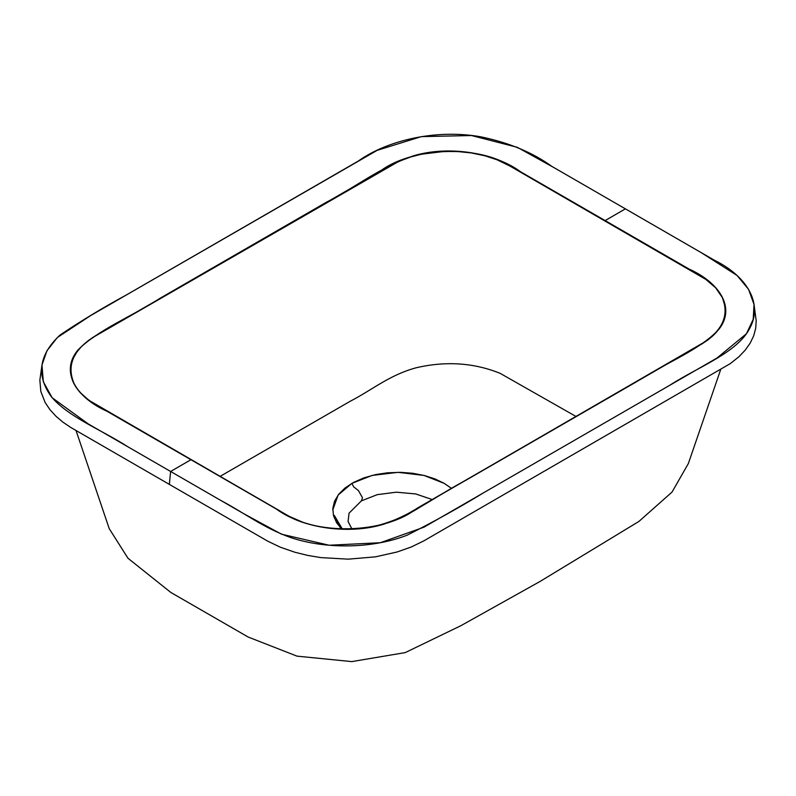 <?xml version="1.0" encoding="UTF-8"?>
<svg xmlns="http://www.w3.org/2000/svg" width="796" height="796" viewBox="0 0 796 796"><rect width="100%" height="100%" fill="white"/><g stroke="black" fill="none" stroke-linecap="round" stroke-linejoin="round"><path stroke-width="1.19" d="M303.475 522.554L288.908 516.216L191.12 459.819L276.252 508.982C300.978 527.35 347.464 535.439 383.97 524.136C415.87 512.733 438.427 494.535 466.148 480.127L638.173 380.806C664.65 363.384 700.321 349.872 719.096 329.037C735.723 307.843 719.683 282.779 688.968 268.988L520.624 171.797C496.157 153.568 450.665 144.922 413.91 155.678C379.583 167.419 355.892 187.03 326.34 202.264L159.558 298.56C132.912 315.883 98.137 329.634 78.028 349.912C59.889 371.244 75.52 397.204 106.972 411.253L190.931 459.73L93.819 403.602L86.097 398.179L80.595 393.045L76.307 387.652L73.172 381.951L71.371 376.448L70.675 370.498L71.272 364.518L73.411 358.011L77.043 351.782L81.6 346.409L87.162 341.494L94.923 336.3L398.587 161.498L410.756 156.951L421.412 154.215L444.148 151.449L457.79 151.548L471.242 152.941L484.883 155.787L497.062 159.787L510.047 166.115L705.793 279.376L715.654 287.814L722.42 297.654L725.156 306.729L725.335 312.271L724.241 318.44L721.096 325.713L715.843 332.837L708.589 339.434L702.082 343.852L405.234 515.251L388.398 522.743M341.862 529.201L336.668 522.853L333.524 515.768L332.808 508.475L334.539 501.241L338.668 494.316L345.026 487.998L353.325 482.535L363.812 477.899L375.682 474.585L387.423 472.814L400.557 472.336L412.607 473.262L424.198 475.471L434.835 478.864L444.198 483.351L451.581 488.436L444.198 483.361L423.97 475.431L398.04 472.327L372.11 475.431L351.882 483.361L338.131 495.042L332.758 510.007M220.004 476.426L350.131 401.303C372.011 390.08 389.164 375.105 416.209 367.762C445.939 360.877 473.928 362.747 500.177 373.364L576.135 416.547M170.613 471.461L243.845 513.748L281.535 534.206L329.166 545.24L380.299 542.723L423.989 527.181L716.957 358.041L746.429 333.753L753.205 319.365L754.031 304.45L748.578 289.356L737.036 275.446L701.147 252.591L553.817 167.528L517.32 147.32L471.481 135.539L421.343 136.623L377.155 150.354L90.694 315.554L57.421 337.454L46.964 350.718L41.969 365.016L43.322 381.762L52.158 397.741L88.207 423.89L170.613 471.461L169.359 484.396L70.904 427.542L62.914 422.159L55.999 416.288L49.889 409.592L45.163 402.527L40.815 391.473L39.86 380.15L41.969 365.016M754.031 304.45L756.2 320.808L755.693 328.36L753.683 335.832L750.18 343.116L745.235 350.121L738.917 356.747L730.28 363.623L423.601 541.001L411.054 547.081L397.065 551.996L375.423 556.852L348.19 559.16L320.808 557.598L307.564 555.379L294.898 552.245L280.461 547.25L267.834 541.23L169.359 484.396M169.339 484.545L170.613 471.461L191.1 459.63M379.115 171.986C409.433 147.807 476.525 143.678 511.48 166.702L700.301 275.724C710.818 281.794 718.111 288.958 722.171 297.216C729.763 315.395 722.42 331.275 700.132 344.847L416.965 508.326C385.274 533.847 314.301 536.275 280.232 511.092L96.087 404.776C85.401 398.667 78.008 391.443 73.909 383.095C66.297 364.847 73.72 348.927 96.167 335.345L379.115 171.986M223.059 239.138L126.375 294.958C103.042 307.614 80.993 320.927 60.227 334.897C38.924 354.568 35.929 375.135 51.242 396.587C68.187 417.104 102.286 430.188 127.927 446.825L220.681 500.376C244.123 512.733 263.546 528.017 290.918 537.638C326.46 549.529 373.374 548.514 407.263 535.121C433.92 521.678 459.471 507.51 483.898 492.595L669.625 385.363C697.674 367.075 737.514 352.767 749.822 328.141C763.016 303.943 747.514 276.441 714.301 260.183L551.837 166.384C532.793 152.573 509.142 142.723 480.903 136.832C435.969 128.783 387.075 140.424 358.339 161.031L223.059 239.138M625.397 208.851L605.149 220.582M432.298 499.57L415.681 493.938L396.348 492.187L377.284 494.644L361.414 500.853L362.478 497.759L358.409 490.545L353.663 486.844L351.882 483.361M71.829 378.219C72.804 382.319 75.501 387.005 79.918 392.269L88.963 400.338L286.351 514.713C293.843 519.121 302.48 522.584 312.251 525.101C332.589 530.136 353.245 530.594 374.2 526.484C394.229 521.261 411.283 513.619 425.363 503.57L706.838 340.688C715.972 334.121 721.773 326.698 724.241 318.44M76.028 430.517L109.221 528.643L127.977 558.255L170.812 592.443L248.213 637.059L297.007 656.143L351.812 661.605L405.273 652.591L460.854 625.716L540.185 581.378L638.929 521.43L672.053 492.047L688.351 463.551L720.698 369.483M361.414 500.853L349.046 513.191L348.071 521.519L352.051 529.151M339.982 527.241L334.29 515.4L342.449 529.211"/></g></svg>
